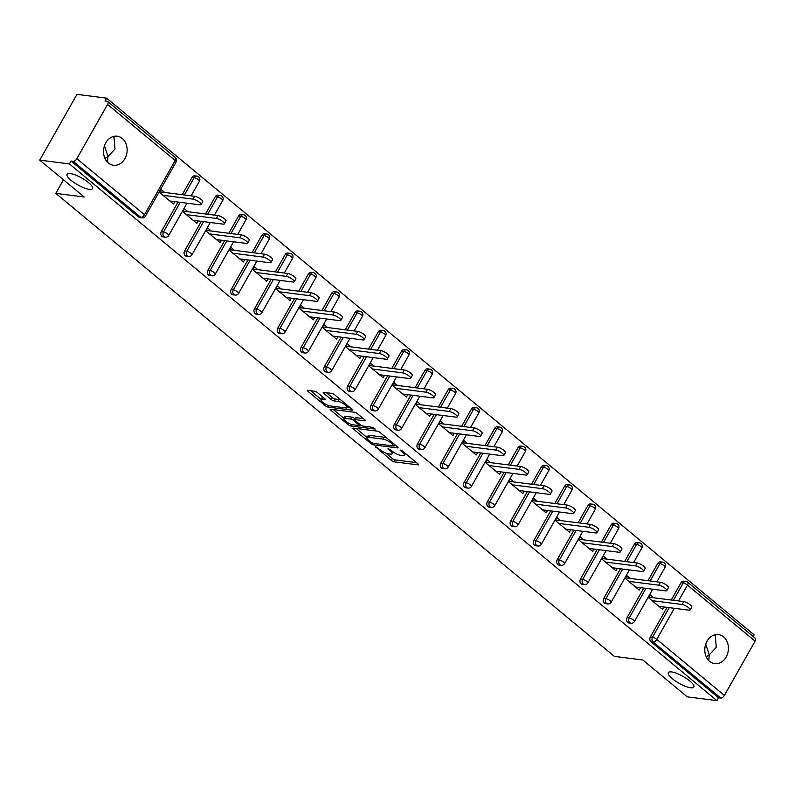 <?xml version="1.0" encoding="UTF-8"?>
<svg xmlns="http://www.w3.org/2000/svg" width="795" height="795" viewBox="0 0 795 795"><rect width="100%" height="100%" fill="white"/><g stroke="black" fill="none" stroke-linecap="round" stroke-linejoin="round"><path stroke-width="1.19" d="M112.91 136.631L114.023 137.416L114.997 149.023L107.971 156.496L107.514 162.2M89.358 189.389A14.648 3.965 -150.5 0 0 92.558 188.683A14.648 3.965 -150.5 0 0 85.353 180.246A14.648 3.965 -150.5 0 0 70.258 173.548A14.648 3.965 -150.5 0 0 67.058 174.254A14.648 3.965 -150.5 0 0 74.263 182.691A14.648 3.965 -150.5 0 0 89.358 189.389M714.178 635.006L715.291 635.781L716.265 647.388L709.229 654.871L708.782 660.575M690.626 687.755A14.648 3.965 -150.5 0 0 693.826 687.049A14.648 3.965 -150.5 0 0 686.612 678.612A14.648 3.965 -150.5 0 0 671.517 671.924A14.648 3.965 -150.5 0 0 668.327 672.63A14.648 3.965 -150.5 0 0 675.531 681.067A14.648 3.965 -150.5 0 0 690.626 687.755M375.657 446.8L391.319 460.434A2.246 0.606 -150.5 0 0 394.111 461.816L418.031 464.866A2.246 0.606 -150.5 0 0 418.518 464.757A2.246 0.606 -150.5 0 0 417.892 463.823L402.32 450.914L400.024 450.02L402.479 452.345A7.185 1.948 -150.5 0 1 404.486 455.346A7.185 1.948 -150.5 0 1 402.916 455.694L400.918 455.436A7.185 1.948 -150.5 0 1 391.985 451.013L388.01 448.37L390.126 450.775A7.185 1.948 -150.5 0 1 392.124 453.766A7.185 1.948 -150.5 0 1 390.554 454.114L388.566 453.866A7.185 1.948 -150.5 0 1 379.622 449.433L375.657 446.8M104.96 158.404L107.971 156.496L104.483 145.743M706.218 656.779L709.229 654.871L705.741 644.119M709.657 661.38A14.648 11.756 97.3 0 0 714.745 663.636A14.648 11.756 97.3 0 0 727.514 653.947A14.648 11.756 97.3 0 0 723.549 636.835A14.648 11.756 97.3 0 0 718.451 634.579A14.648 11.756 97.3 0 0 705.692 644.278A14.648 11.756 97.3 0 0 709.657 661.38M108.388 163.015A14.648 11.756 97.3 0 0 113.486 165.271A14.648 11.756 97.3 0 0 126.246 155.572A14.648 11.756 97.3 0 0 122.281 138.469A14.648 11.756 97.3 0 0 117.193 136.213A14.648 11.756 97.3 0 0 104.423 145.902A14.648 11.756 97.3 0 0 108.388 163.015M317.384 392.581A2.246 0.606 -150.5 0 0 314.591 391.2L307.884 390.345A2.246 0.606 -150.5 0 0 307.397 390.454A2.246 0.606 -150.5 0 0 308.023 391.388L325.314 405.718A2.246 0.606 -150.5 0 0 328.106 407.1L352.026 410.15A2.246 0.606 -150.5 0 0 352.513 410.041A2.246 0.606 -150.5 0 0 351.887 409.107L334.596 394.777A2.246 0.606 -150.5 0 0 331.803 393.396L323.694 392.362A2.246 0.606 -150.5 0 0 323.207 392.472A2.246 0.606 -150.5 0 0 323.833 393.406L331.237 399.537A2.246 0.606 -150.5 0 0 334.029 400.918L338.044 401.435A6.012 1.63 -150.5 0 1 344.235 404.178A6.012 1.63 -150.5 0 1 347.196 407.646A6.012 1.63 -150.5 0 1 345.885 407.934L330.134 405.927A6.012 1.63 -150.5 0 1 323.943 403.174A6.012 1.63 -150.5 0 1 320.991 399.716A6.012 1.63 -150.5 0 1 322.303 399.428L324.926 399.766A2.246 0.606 -150.5 0 0 325.413 399.656A2.246 0.606 -150.5 0 0 324.787 398.712L317.384 392.581M716.931 700.643L687.287 696.857L642.807 659.989L614.376 656.372L55.809 193.384L84.23 197.001L39.75 160.133L69.394 163.909L716.931 700.643L718.561 697.762L720.727 698.04L653.112 641.992L650.946 641.714L718.561 697.762M353.447 428.117A2.246 0.606 -150.5 0 0 352.96 428.227A2.246 0.606 -150.5 0 0 353.586 429.161L370.877 443.491A2.246 0.606 -150.5 0 0 373.67 444.872L397.589 447.923A2.246 0.606 -150.5 0 0 398.076 447.814A2.246 0.606 -150.5 0 0 397.45 446.879L380.159 432.55A2.246 0.606 -150.5 0 0 377.367 431.158L353.447 428.117M348.091 424.6L330.8 410.27A2.246 0.606 -150.5 0 1 330.173 409.336A2.246 0.606 -150.5 0 1 330.67 409.226L354.59 412.277A2.246 0.606 -150.5 0 1 357.382 413.658L364.776 419.79A2.246 0.606 -150.5 0 1 365.402 420.734A2.246 0.606 -150.5 0 1 364.915 420.843L355.216 419.601A2.246 0.606 -150.5 0 0 354.729 419.71A2.246 0.606 -150.5 0 0 355.355 420.644L360.264 424.719A2.246 0.606 -150.5 0 0 363.057 426.1L373.153 427.392L375.2 429.091L350.883 425.991A2.246 0.606 -150.5 0 1 348.091 424.6L348.836 423.298M63.481 179.809L55.809 193.384M671.248 600.016L681.037 582.715A3.428 2.753 -82.7 0 1 683.71 581.165L685.876 581.443A3.428 2.753 97.3 0 1 687.069 581.97A3.428 1.829 129.7 0 1 687.625 582.208L755.25 638.256A3.428 1.829 129.7 0 1 755.091 641.158L724.384 695.426A3.428 1.829 129.7 0 1 720.727 698.04M753.193 636.547L754.147 634.867L106.609 98.143L76.966 94.357L39.75 160.133M69.394 163.909L71.023 161.037L73.19 161.315A3.428 1.829 -50.3 0 0 76.847 158.692L107.554 104.423A3.428 1.829 -50.3 0 0 107.713 101.522A3.428 1.829 -50.3 0 0 107.146 101.293L104.98 101.015L106.609 98.143M663.905 606.973L662.553 609.368L648.372 597.611L650.002 594.74L653.659 597.77M76.847 158.692L144.471 214.739A3.428 1.829 -50.3 0 1 140.814 217.363A3.428 2.753 97.3 0 0 142.007 217.89L139.84 217.611A3.428 2.753 -82.7 0 1 138.648 217.085L140.814 217.363L73.19 161.315M71.023 161.037L138.648 217.085M650.946 641.714A3.428 2.753 -82.7 0 1 650.33 636.984L667.075 607.38M161.315 231.653L163.482 231.931A3.428 2.753 -82.7 0 0 164.098 236.662A3.428 2.753 97.3 0 0 165.29 237.188L163.124 236.92A3.428 2.753 -82.7 0 1 161.932 236.383A3.428 2.753 -82.7 0 1 161.315 231.653L178.07 202.049M182.234 194.686L192.022 177.384A3.428 2.753 -82.7 0 1 194.695 175.834L196.862 176.112A3.428 2.753 97.3 0 0 194.189 177.663L192.022 177.384M184.609 250.952L186.775 251.23A3.428 2.753 -82.7 0 0 187.382 255.96A3.428 2.753 97.3 0 0 188.574 256.497L186.408 256.219A3.428 2.753 -82.7 0 1 185.215 255.692A3.428 2.753 -82.7 0 1 184.609 250.952L201.354 221.358M205.517 213.984L215.306 196.683A3.428 2.753 -82.7 0 1 217.979 195.133L220.145 195.411A3.428 2.753 97.3 0 0 217.472 196.961L215.306 196.683M207.892 270.26L210.059 270.529A3.428 2.753 -82.7 0 0 210.665 275.269A3.428 2.753 97.3 0 0 211.858 275.795L209.691 275.517A3.428 2.753 -82.7 0 1 208.499 274.991A3.428 2.753 -82.7 0 1 207.892 270.26L224.637 240.656M228.811 233.283L238.589 215.992A3.428 2.753 -82.7 0 1 241.263 214.441L243.429 214.72A3.428 2.753 97.3 0 0 240.756 216.26L238.589 215.992M231.176 289.559L233.342 289.837A3.428 2.753 -82.7 0 0 233.959 294.567A3.428 2.753 97.3 0 0 235.151 295.094L232.985 294.816A3.428 2.753 -82.7 0 1 231.792 294.289A3.428 2.753 -82.7 0 1 231.176 289.559L247.921 259.955M252.095 252.591L261.883 235.29A3.428 2.753 -82.7 0 1 264.556 233.74L266.722 234.018A3.428 2.753 97.3 0 0 264.049 235.568L261.883 235.29M254.46 308.858L256.626 309.136A3.428 2.753 -82.7 0 0 257.242 313.866A3.428 2.753 97.3 0 0 258.435 314.393L256.268 314.124A3.428 2.753 -82.7 0 1 255.076 313.588A3.428 2.753 -82.7 0 1 254.46 308.858L271.214 279.254M275.378 271.89L285.166 254.589A3.428 2.753 -82.7 0 1 287.84 253.039L290.006 253.317A3.428 2.753 97.3 0 0 287.333 254.867L285.166 254.589M277.753 328.156L279.92 328.434A3.428 2.753 -82.7 0 0 280.526 333.165A3.428 2.753 97.3 0 0 281.718 333.701L279.552 333.423A3.428 2.753 -82.7 0 1 278.359 332.896A3.428 2.753 -82.7 0 1 277.753 328.156L294.498 298.562M298.672 291.189L308.45 273.897A3.428 2.753 -82.7 0 1 311.123 272.347L313.29 272.615A3.428 2.753 97.3 0 0 310.616 274.166L308.45 273.897M301.037 347.465L303.203 347.743A3.428 2.753 -82.7 0 0 303.809 352.473A3.428 2.753 97.3 0 0 305.012 353L302.845 352.722A3.428 2.753 -82.7 0 1 301.643 352.195A3.428 2.753 -82.7 0 1 301.037 347.465L317.781 317.861M321.955 310.487L331.744 293.196A3.428 2.753 -82.7 0 1 334.417 291.646L336.583 291.924A3.428 2.753 97.3 0 0 333.91 293.474L331.744 293.196M324.32 366.763L326.487 367.042A3.428 2.753 -82.7 0 0 327.103 371.772A3.428 2.753 97.3 0 0 328.295 372.298L326.129 372.02A3.428 2.753 -82.7 0 1 324.936 371.494A3.428 2.753 -82.7 0 1 324.32 366.763L341.075 337.159M345.239 329.796L355.027 312.495A3.428 2.753 -82.7 0 1 357.7 310.944L359.867 311.223A3.428 2.753 97.3 0 0 357.194 312.773L355.027 312.495M347.614 386.062L349.77 386.34A3.428 2.753 -82.7 0 0 350.386 391.07A3.428 2.753 97.3 0 0 351.579 391.607L349.412 391.329A3.428 2.753 -82.7 0 1 348.22 390.792A3.428 2.753 -82.7 0 1 347.614 386.062L364.358 356.458M368.522 349.094L378.311 331.793A3.428 2.753 -82.7 0 1 380.984 330.243L383.15 330.521A3.428 2.753 97.3 0 0 380.477 332.072L378.311 331.793M370.897 405.371L373.064 405.639A3.428 2.753 -82.7 0 0 373.67 410.379A3.428 2.753 97.3 0 0 374.862 410.906L372.696 410.627A3.428 2.753 -82.7 0 1 371.503 410.101A3.428 2.753 -82.7 0 1 370.897 405.371L387.642 375.767M391.816 368.393L401.594 351.102A3.428 2.753 -82.7 0 1 404.267 349.552L406.434 349.82A3.428 2.753 97.3 0 0 403.761 351.37L401.594 351.102M394.181 424.669L396.347 424.947A3.428 2.753 -82.7 0 0 396.963 429.678A3.428 2.753 97.3 0 0 398.156 430.204L395.99 429.926A3.428 2.753 -82.7 0 1 394.797 429.399A3.428 2.753 -82.7 0 1 394.181 424.669L410.926 395.065M415.099 387.692L424.888 370.4A3.428 2.753 -82.7 0 1 427.561 368.85L429.727 369.128A3.428 2.753 97.3 0 0 427.054 370.679L424.888 370.4M417.464 443.968L419.631 444.246A3.428 2.753 -82.7 0 0 420.247 448.976A3.428 2.753 97.3 0 0 421.439 449.503L419.273 449.235A3.428 2.753 -82.7 0 1 418.081 448.698A3.428 2.753 -82.7 0 1 417.464 443.968L434.219 414.364M438.383 407L448.171 389.699A3.428 2.753 -82.7 0 1 450.845 388.149L453.011 388.427A3.428 2.753 97.3 0 0 450.338 389.977L448.171 389.699M440.758 463.266L442.924 463.545A3.428 2.753 -82.7 0 0 443.531 468.275A3.428 2.753 97.3 0 0 444.723 468.812L442.557 468.533A3.428 2.753 -82.7 0 1 441.364 468.007A3.428 2.753 -82.7 0 1 440.758 463.266L457.503 433.673M461.666 426.299L471.455 408.998A3.428 2.753 -82.7 0 1 474.128 407.457L476.294 407.726A3.428 2.753 97.3 0 0 473.621 409.276L471.455 408.998M464.041 482.575L466.208 482.843A3.428 2.753 -82.7 0 0 466.814 487.583A3.428 2.753 97.3 0 0 468.007 488.11L465.85 487.832A3.428 2.753 -82.7 0 1 464.648 487.305A3.428 2.753 -82.7 0 1 464.041 482.575L480.786 452.971M484.96 445.597L494.748 428.306A3.428 2.753 -82.7 0 1 497.422 426.756L499.578 427.034A3.428 2.753 97.3 0 0 496.905 428.584L494.748 428.306M487.325 501.874L489.491 502.152A3.428 2.753 -82.7 0 0 490.108 506.882A3.428 2.753 97.3 0 0 491.3 507.409L489.134 507.13A3.428 2.753 -82.7 0 1 487.941 506.604A3.428 2.753 -82.7 0 1 487.325 501.874L504.08 472.27M508.243 464.906L518.032 447.605A3.428 2.753 -82.7 0 1 520.705 446.055L522.871 446.333A3.428 2.753 97.3 0 0 520.198 447.883L518.032 447.605M510.609 521.172L512.775 521.45A3.428 2.753 -82.7 0 0 513.391 526.181A3.428 2.753 97.3 0 0 514.584 526.707L512.417 526.439A3.428 2.753 -82.7 0 1 511.225 525.902A3.428 2.753 -82.7 0 1 510.609 521.172L527.363 491.568M531.527 484.205L541.316 466.904A3.428 2.753 -82.7 0 1 543.989 465.353L546.155 465.632A3.428 2.753 97.3 0 0 543.482 467.182L541.316 466.904M533.902 540.471L536.069 540.749A3.428 2.753 -82.7 0 0 536.675 545.479A3.428 2.753 97.3 0 0 537.867 546.016L535.701 545.738A3.428 2.753 -82.7 0 1 534.508 545.211A3.428 2.753 -82.7 0 1 533.902 540.471L550.647 510.877M554.821 503.503L564.599 486.212A3.428 2.753 -82.7 0 1 567.272 484.662L569.439 484.93A3.428 2.753 97.3 0 0 566.765 486.48L564.599 486.212M557.186 559.779L559.352 560.058A3.428 2.753 -82.7 0 0 559.968 564.788A3.428 2.753 97.3 0 0 561.161 565.315L558.994 565.036A3.428 2.753 -82.7 0 1 557.802 564.51A3.428 2.753 -82.7 0 1 557.186 559.779L573.93 530.176M578.104 522.802L587.893 505.511A3.428 2.753 -82.7 0 1 590.566 503.96L592.732 504.239A3.428 2.753 97.3 0 0 590.059 505.789L587.893 505.511M580.469 579.078L582.636 579.356A3.428 2.753 -82.7 0 0 583.252 584.087A3.428 2.753 97.3 0 0 584.444 584.613L582.278 584.335A3.428 2.753 -82.7 0 1 581.085 583.808A3.428 2.753 -82.7 0 1 580.469 579.078L597.224 549.474M601.388 542.111L611.176 524.809A3.428 2.753 -82.7 0 1 613.849 523.259L616.016 523.537A3.428 2.753 97.3 0 0 613.343 525.088L611.176 524.809M603.763 598.377L605.929 598.655A3.428 2.753 -82.7 0 0 606.535 603.385A3.428 2.753 97.3 0 0 607.728 603.922L605.561 603.644A3.428 2.753 -82.7 0 1 604.369 603.117A3.428 2.753 -82.7 0 1 603.763 598.377L620.507 568.773M624.671 561.409L634.46 544.108A3.428 2.753 -82.7 0 1 637.133 542.558L639.299 542.836A3.428 2.753 97.3 0 0 636.626 544.386L634.46 544.108M627.046 617.685L629.213 617.954A3.428 2.753 -82.7 0 0 629.819 622.694A3.428 2.753 97.3 0 0 631.011 623.22L628.845 622.942A3.428 2.753 -82.7 0 1 627.653 622.415A3.428 2.753 -82.7 0 1 627.046 617.685L643.791 588.081M647.965 580.708L657.743 563.417A3.428 2.753 -82.7 0 1 660.416 561.866L662.583 562.144A3.428 2.753 97.3 0 0 659.91 563.685L657.743 563.417M630.375 578.472L626.718 575.441L625.089 578.313L639.269 590.069L640.621 587.674M607.082 559.163L603.425 556.132L601.805 559.014L615.986 570.77L617.337 568.375M583.798 539.865L580.141 536.834L578.512 539.716L592.692 551.462L594.054 549.077M560.515 520.566L556.858 517.535L555.228 520.407L569.409 532.163L570.76 529.768M537.231 501.267L533.574 498.236L531.944 501.108L546.125 512.864L547.477 510.469M513.938 481.959L510.281 478.928L508.661 481.81L522.842 493.556L524.193 491.171M490.654 462.66L486.997 459.629L485.367 462.501L499.548 474.257L500.91 471.862M467.371 443.362L463.714 440.331L462.084 443.203L476.265 454.959L477.616 452.564M444.087 424.053L440.42 421.022L438.8 423.904L452.981 435.66L454.333 433.265M420.793 404.754L417.137 401.723L415.507 404.605L429.688 416.351L431.049 413.966M397.51 385.456L393.853 382.425L392.223 385.297L406.404 397.053L407.755 394.658M374.226 366.157L370.569 363.126L368.94 365.998L383.12 377.754L384.472 375.359M350.933 346.849L347.276 343.818L345.656 346.7L359.837 358.456L361.188 356.061M327.649 327.55L323.992 324.519L322.363 327.391L336.543 339.147L337.905 336.762M304.366 308.251L300.709 305.22L299.079 308.092L313.26 319.848L314.611 317.453M281.082 288.953L277.425 285.912L275.795 288.794L289.976 300.55L291.328 298.155M257.789 269.644L254.132 266.613L252.512 269.495L266.693 281.241L268.044 278.856M234.505 250.345L230.848 247.315L229.218 250.186L243.399 261.943L244.751 259.548M211.222 231.047L207.565 228.016L205.935 230.888L220.116 242.644L221.467 240.249M187.928 211.738L184.271 208.707L182.651 211.589L196.832 223.345L198.184 220.95M164.645 192.44L160.988 189.409L159.358 192.291L173.539 204.037L174.9 201.652M385.863 453.09L392.402 458.516A2.246 0.606 -150.5 0 0 395.195 459.898L416.431 462.601M394.678 445.498L395.99 445.657M356.14 428.455L367.061 437.508M371.126 442.388L373.084 443.362L394.072 446.035L391.856 443.54A7.185 1.948 -150.5 0 0 382.912 439.118L368.562 437.29A7.185 1.948 -150.5 0 0 367.002 437.628A7.185 1.948 -150.5 0 0 368.999 440.629L371.126 442.388M386.708 437.966A7.185 1.948 -150.5 0 0 384.005 437.2L382.912 439.118M367.002 437.628L368.085 435.71A7.185 1.948 -150.5 0 1 369.645 435.372L384.005 437.2M343.977 418.369L333.353 409.574M363.315 418.577L356.299 417.683A2.246 0.606 -150.5 0 0 355.812 417.792L354.729 419.71M360.96 425.216L359.26 424.997M345.149 418.319A6.012 1.63 -150.5 0 0 343.838 418.607A6.012 1.63 -150.5 0 0 346.799 422.075A6.012 1.63 -150.5 0 0 352.99 424.818L358.535 425.524A2.246 0.606 -150.5 0 0 359.022 425.414A2.246 0.606 -150.5 0 0 358.396 424.48L353.487 420.406A2.246 0.606 -150.5 0 0 350.694 419.025L345.149 418.319L346.232 416.401A6.012 1.63 -150.5 0 0 344.921 416.689L343.838 418.607M346.232 416.401L351.778 417.107A2.246 0.606 -150.5 0 1 354.58 418.498L355.146 418.965M323.327 397.5A6.012 1.63 -150.5 0 0 322.074 397.798L320.991 399.716M340.846 399.955A6.012 1.63 -150.5 0 0 339.127 399.517L338.044 401.435M326.387 392.7L332.32 397.619A2.246 0.606 -150.5 0 0 335.112 399.001L339.127 399.517M347.276 407.487L350.416 407.895M310.567 390.683L321.14 399.448M682.08 604.478L683.71 601.596A5.267 1.421 29.5 0 1 689.136 604.001A5.267 1.421 29.5 0 1 691.73 607.042L690.1 609.914A5.267 1.421 -150.5 0 0 687.506 606.883A5.267 1.421 -150.5 0 0 682.08 604.478L652.029 600.642M658.896 606.337L688.947 610.172A5.267 1.421 -150.5 0 0 690.1 609.914M683.71 601.596L648.65 597.134M658.797 585.18L660.426 582.298A5.267 1.421 29.5 0 1 665.852 584.703A5.267 1.421 29.5 0 1 668.436 587.734L666.816 590.615A5.267 1.421 -150.5 0 0 664.222 587.584A5.267 1.421 -150.5 0 0 658.797 585.18L628.746 581.344M635.612 587.038L665.663 590.864A5.267 1.421 -150.5 0 0 666.816 590.615M660.426 582.298L625.357 577.826M635.513 565.871L637.143 562.999A5.267 1.421 29.5 0 1 642.569 565.404A5.267 1.421 29.5 0 1 645.152 568.435L643.523 571.307A5.267 1.421 -150.5 0 0 640.939 568.276A5.267 1.421 -150.5 0 0 635.513 565.871L605.462 562.045M612.329 567.739L642.38 571.565A5.267 1.421 -150.5 0 0 643.523 571.307M637.143 562.999L602.073 558.527M612.23 546.572L613.849 543.701A5.267 1.421 29.5 0 1 619.275 546.105A5.267 1.421 29.5 0 1 621.869 549.136L620.239 552.008A5.267 1.421 -150.5 0 0 617.645 548.977A5.267 1.421 -150.5 0 0 612.23 546.572L582.169 542.746M589.035 548.431L619.096 552.267A5.267 1.421 -150.5 0 0 620.239 552.008M613.849 543.701L578.79 539.229M588.936 527.274L590.566 524.392A5.267 1.421 29.5 0 1 595.992 526.797A5.267 1.421 29.5 0 1 598.585 529.828L596.956 532.71A5.267 1.421 -150.5 0 0 594.362 529.679A5.267 1.421 -150.5 0 0 588.936 527.274L558.885 523.438M565.752 529.132L595.803 532.958A5.267 1.421 -150.5 0 0 596.956 532.71M590.566 524.392L555.506 519.93M565.652 507.965L567.282 505.093A5.267 1.421 29.5 0 1 572.708 507.498A5.267 1.421 29.5 0 1 575.292 510.529L573.672 513.411A5.267 1.421 -150.5 0 0 571.078 510.38A5.267 1.421 -150.5 0 0 565.652 507.965L535.601 504.139M542.468 509.833L572.519 513.659A5.267 1.421 -150.5 0 0 573.672 513.411M567.282 505.093L532.213 500.621M542.369 488.667L543.989 485.795A5.267 1.421 29.5 0 1 549.415 488.2A5.267 1.421 29.5 0 1 552.008 491.231L550.379 494.102A5.267 1.421 -150.5 0 0 547.795 491.072A5.267 1.421 -150.5 0 0 542.369 488.667L512.318 484.841M519.185 490.525L549.236 494.361A5.267 1.421 -150.5 0 0 550.379 494.102M543.989 485.795L508.929 481.323M519.075 469.368L520.705 466.486A5.267 1.421 29.5 0 1 526.131 468.901A5.267 1.421 29.5 0 1 528.725 471.932L527.095 474.804A5.267 1.421 -150.5 0 0 524.501 471.773A5.267 1.421 -150.5 0 0 519.075 469.368L489.024 465.532M495.891 471.226L525.942 475.062A5.267 1.421 -150.5 0 0 527.095 474.804M520.705 466.486L485.646 462.024M495.792 450.069L497.422 447.188A5.267 1.421 29.5 0 1 502.847 449.592A5.267 1.421 29.5 0 1 505.431 452.623L503.811 455.505A5.267 1.421 -150.5 0 0 501.218 452.474A5.267 1.421 -150.5 0 0 495.792 450.069L465.741 446.234M472.608 451.928L502.659 455.754A5.267 1.421 -150.5 0 0 503.811 455.505M497.422 447.188L462.362 442.716M472.508 430.761L474.138 427.889A5.267 1.421 29.5 0 1 479.564 430.294A5.267 1.421 29.5 0 1 482.148 433.325L480.518 436.207A5.267 1.421 -150.5 0 0 477.934 433.166A5.267 1.421 -150.5 0 0 472.508 430.761L442.457 426.935M449.324 432.629L479.375 436.455A5.267 1.421 -150.5 0 0 480.518 436.207M474.138 427.889L439.069 423.417M449.225 411.462L450.845 408.59A5.267 1.421 29.5 0 1 456.27 410.995A5.267 1.421 29.5 0 1 458.864 414.026L457.234 416.898A5.267 1.421 -150.5 0 0 454.651 413.867A5.267 1.421 -150.5 0 0 449.225 411.462L419.164 407.636M426.031 413.321L456.091 417.156A5.267 1.421 -150.5 0 0 457.234 416.898M450.845 408.59L415.785 404.118M425.931 392.164L427.561 389.282A5.267 1.421 29.5 0 1 432.987 391.687A5.267 1.421 29.5 0 1 435.581 394.727L433.951 397.599A5.267 1.421 -150.5 0 0 431.357 394.568A5.267 1.421 -150.5 0 0 425.931 392.164L395.88 388.328M402.747 394.022L432.798 397.858A5.267 1.421 -150.5 0 0 433.951 397.599M427.561 389.282L392.501 384.82M402.648 372.865L404.277 369.983A5.267 1.421 29.5 0 1 409.703 372.388A5.267 1.421 29.5 0 1 412.287 375.419L410.667 378.301A5.267 1.421 -150.5 0 0 408.073 375.27A5.267 1.421 -150.5 0 0 402.648 372.865L372.597 369.029M379.463 374.723L409.514 378.549A5.267 1.421 -150.5 0 0 410.667 378.301M404.277 369.983L369.208 365.511M379.364 353.556L380.994 350.684A5.267 1.421 29.5 0 1 386.41 353.089A5.267 1.421 29.5 0 1 389.003 356.12L387.374 358.992A5.267 1.421 -150.5 0 0 384.79 355.961A5.267 1.421 -150.5 0 0 379.364 353.556L349.313 349.73M356.18 355.425L386.231 359.251A5.267 1.421 -150.5 0 0 387.374 358.992M380.994 350.684L345.924 346.213M356.081 334.258L357.7 331.386A5.267 1.421 29.5 0 1 363.126 333.791A5.267 1.421 29.5 0 1 365.72 336.822L364.09 339.694A5.267 1.421 -150.5 0 0 361.496 336.663A5.267 1.421 -150.5 0 0 356.081 334.258L326.02 330.432M332.886 336.116L362.937 339.952A5.267 1.421 -150.5 0 0 364.09 339.694M357.7 331.386L322.641 326.914M332.787 314.959L334.417 312.077A5.267 1.421 29.5 0 1 339.843 314.482A5.267 1.421 29.5 0 1 342.426 317.513L340.807 320.395A5.267 1.421 -150.5 0 0 338.213 317.364A5.267 1.421 -150.5 0 0 332.787 314.959L302.736 311.123M309.603 316.817L339.654 320.643A5.267 1.421 -150.5 0 0 340.807 320.395M334.417 312.077L299.357 307.615M309.503 295.651L311.133 292.779A5.267 1.421 29.5 0 1 316.559 295.184A5.267 1.421 29.5 0 1 319.143 298.214L317.513 301.096A5.267 1.421 -150.5 0 0 314.929 298.055A5.267 1.421 -150.5 0 0 309.503 295.651L279.452 291.825M286.319 297.519L316.37 301.345A5.267 1.421 -150.5 0 0 317.513 301.096M311.133 292.779L276.064 288.307M286.22 276.352L287.84 273.48A5.267 1.421 29.5 0 1 293.266 275.885A5.267 1.421 29.5 0 1 295.859 278.916L294.229 281.788A5.267 1.421 -150.5 0 0 291.646 278.757A5.267 1.421 -150.5 0 0 286.22 276.352L256.169 272.526M263.026 278.21L293.087 282.046A5.267 1.421 -150.5 0 0 294.229 281.788M287.84 273.48L252.78 269.008M262.926 257.053L264.556 254.171A5.267 1.421 29.5 0 1 269.982 256.576A5.267 1.421 29.5 0 1 272.576 259.617L270.946 262.489A5.267 1.421 -150.5 0 0 268.352 259.458A5.267 1.421 -150.5 0 0 262.926 257.053L232.875 253.217M239.742 258.912L269.793 262.748A5.267 1.421 -150.5 0 0 270.946 262.489M264.556 254.171L229.497 249.71M239.643 237.755L241.273 234.873A5.267 1.421 29.5 0 1 246.698 237.278A5.267 1.421 29.5 0 1 249.282 240.309L247.662 243.191A5.267 1.421 -150.5 0 0 245.069 240.16A5.267 1.421 -150.5 0 0 239.643 237.755L209.592 233.919M216.459 239.613L246.51 243.439A5.267 1.421 -150.5 0 0 247.662 243.191M241.273 234.873L206.213 230.401M216.359 218.446L217.989 215.574A5.267 1.421 29.5 0 1 223.415 217.979A5.267 1.421 29.5 0 1 225.999 221.01L224.369 223.892A5.267 1.421 -150.5 0 0 221.785 220.851A5.267 1.421 -150.5 0 0 216.359 218.446L186.308 214.62M193.175 220.314L223.226 224.14A5.267 1.421 -150.5 0 0 224.369 223.892M217.989 215.574L182.92 211.102M193.076 199.148L194.695 196.276A5.267 1.421 29.5 0 1 200.121 198.68A5.267 1.421 29.5 0 1 202.715 201.711L201.085 204.583A5.267 1.421 -150.5 0 0 198.502 201.552A5.267 1.421 -150.5 0 0 193.076 199.148L163.015 195.322M169.882 201.006L199.942 204.842A5.267 1.421 -150.5 0 0 201.085 204.583M194.695 196.276L159.636 191.804M376.095 446.909L375.747 447.525M400.809 450.059L400.461 450.676M388.457 448.489L388.109 449.105M755.091 641.158L687.466 585.11L678.513 600.941M674.339 608.304L656.769 639.369L724.384 695.426M673.415 600.285L683.203 582.993A3.428 2.753 97.3 0 1 685.876 581.443A3.428 3.428 0 0 1 687.625 582.208A3.428 1.829 129.7 0 1 687.466 585.11A3.428 0.924 -150.5 0 0 683.203 582.993L681.037 582.715M650.33 636.984L652.496 637.262A3.428 0.924 -150.5 0 1 656.769 639.369A3.428 1.829 129.7 0 1 653.112 641.992A3.428 2.753 -82.7 0 1 652.496 637.262L669.241 607.658M142.007 217.89A3.428 3.428 0 0 0 145.425 216.17A3.428 0.924 29.5 0 0 144.471 214.739L175.168 160.471L107.554 104.423M145.425 216.17L176.132 161.902A3.428 0.924 29.5 0 0 175.168 160.471A3.428 1.829 -50.3 0 0 175.327 157.569L107.713 101.522M645.957 588.36L629.213 617.954A3.428 0.924 -150.5 0 1 633.476 620.07A3.428 0.924 29.5 0 1 634.44 621.501L652.705 589.214M650.131 580.986L659.91 563.685A3.428 0.924 -150.5 0 1 664.183 565.802A3.428 0.924 29.5 0 1 665.137 567.232A3.428 3.428 0 0 0 662.583 562.144A3.428 2.753 97.3 0 1 663.785 562.671M607.728 603.922A3.428 3.428 0 0 0 611.146 602.203A3.428 0.924 29.5 0 0 610.192 600.772A3.428 0.924 -150.5 0 0 605.929 598.655L622.674 569.051M626.838 561.687L636.626 544.386A3.428 0.924 -150.5 0 1 640.899 546.503A3.428 0.924 29.5 0 1 641.853 547.934A3.428 3.428 0 0 0 639.299 542.836A3.428 2.753 97.3 0 1 640.492 543.363M584.444 584.613A3.428 3.428 0 0 0 587.863 582.904A3.428 0.924 29.5 0 0 586.909 581.473A3.428 0.924 -150.5 0 0 582.636 579.356L599.39 549.752M603.554 542.379L613.343 525.088A3.428 0.924 -150.5 0 1 617.616 527.204A3.428 0.924 29.5 0 1 618.57 528.635A3.428 3.428 0 0 0 616.016 523.537A3.428 2.753 97.3 0 1 617.208 524.064M561.161 565.315A3.428 3.428 0 0 0 564.579 563.595A3.428 0.924 29.5 0 0 563.625 562.164A3.428 0.924 -150.5 0 0 559.352 560.058L576.097 530.454M580.27 523.08L590.059 505.789A3.428 0.924 -150.5 0 1 594.322 507.896A3.428 0.924 29.5 0 1 595.286 509.327A3.428 3.428 0 0 0 592.732 504.239A3.428 2.753 97.3 0 1 593.925 504.765M537.867 546.016A3.428 3.428 0 0 0 541.296 544.297A3.428 0.924 29.5 0 0 540.332 542.866A3.428 0.924 -150.5 0 0 536.069 540.749L552.813 511.145M556.987 503.782L566.765 486.48A3.428 0.924 -150.5 0 1 571.039 488.597A3.428 0.924 29.5 0 1 571.993 490.028A3.428 3.428 0 0 0 569.439 484.93A3.428 2.753 97.3 0 1 570.631 485.467M514.584 526.707A3.428 3.428 0 0 0 518.002 524.998A3.428 0.924 29.5 0 0 517.048 523.567A3.428 0.924 -150.5 0 0 512.775 521.45L529.53 491.847M533.693 484.483L543.482 467.182A3.428 0.924 -150.5 0 1 547.755 469.298A3.428 0.924 29.5 0 1 548.709 470.729A3.428 3.428 0 0 0 546.155 465.632A3.428 2.753 97.3 0 1 547.348 466.158M491.3 507.409A3.428 3.428 0 0 0 494.719 505.7A3.428 0.924 29.5 0 0 493.765 504.269A3.428 0.924 -150.5 0 0 489.491 502.152L506.236 472.548M510.41 465.174L520.198 447.883A3.428 0.924 -150.5 0 1 524.462 450A3.428 0.924 29.5 0 1 525.425 451.431A3.428 3.428 0 0 0 522.871 446.333A3.428 2.753 97.3 0 1 524.064 446.86M468.007 488.11A3.428 3.428 0 0 0 471.435 486.391A3.428 0.924 29.5 0 0 470.471 484.96A3.428 0.924 -150.5 0 0 466.208 482.843L482.953 453.249M487.126 445.876L496.905 428.584A3.428 0.924 -150.5 0 1 501.178 430.691A3.428 0.924 29.5 0 1 502.132 432.122A3.428 3.428 0 0 0 499.578 427.034A3.428 2.753 97.3 0 1 500.78 427.561M444.723 468.812A3.428 3.428 0 0 0 448.151 467.092A3.428 0.924 29.5 0 0 447.188 465.661A3.428 0.924 -150.5 0 0 442.924 463.545L459.669 433.941M463.833 426.577L473.621 409.276A3.428 0.924 -150.5 0 1 477.894 411.393A3.428 0.924 29.5 0 1 478.848 412.824A3.428 3.428 0 0 0 476.294 407.726A3.428 2.753 97.3 0 1 477.487 408.262M421.439 449.503A3.428 3.428 0 0 0 424.858 447.794A3.428 0.924 29.5 0 0 423.904 446.363A3.428 0.924 -150.5 0 0 419.631 444.246L436.385 414.642M440.549 407.279L450.338 389.977A3.428 0.924 -150.5 0 1 454.611 392.094A3.428 0.924 29.5 0 1 455.565 393.525A3.428 3.428 0 0 0 453.011 388.427A3.428 2.753 97.3 0 1 454.203 388.954M398.156 430.204A3.428 3.428 0 0 0 401.574 428.485A3.428 0.924 29.5 0 0 400.62 427.054A3.428 0.924 -150.5 0 0 396.347 424.947L413.092 395.344M417.266 387.97L427.054 370.679A3.428 0.924 -150.5 0 1 431.317 372.785A3.428 0.924 29.5 0 1 432.281 374.226A3.428 3.428 0 0 0 429.727 369.128A3.428 2.753 97.3 0 1 430.92 369.655M374.862 410.906A3.428 3.428 0 0 0 378.291 409.187A3.428 0.924 29.5 0 0 377.327 407.755A3.428 0.924 -150.5 0 0 373.064 405.639L389.808 376.045M393.982 368.671L403.761 351.37A3.428 0.924 -150.5 0 1 408.034 353.487A3.428 0.924 29.5 0 1 408.988 354.918A3.428 3.428 0 0 0 406.434 349.82A3.428 2.753 97.3 0 1 407.626 350.356M351.579 391.607A3.428 3.428 0 0 0 354.997 389.888A3.428 0.924 29.5 0 0 354.043 388.457A3.428 0.924 -150.5 0 0 349.77 386.34L366.525 356.736M370.689 349.373L380.477 332.072A3.428 0.924 -150.5 0 1 384.75 334.188A3.428 0.924 29.5 0 1 385.704 335.619A3.428 3.428 0 0 0 383.15 330.521A3.428 2.753 97.3 0 1 384.343 331.048M328.295 372.298A3.428 3.428 0 0 0 331.714 370.589A3.428 0.924 29.5 0 0 330.76 369.158A3.428 0.924 -150.5 0 0 326.487 367.042L343.241 337.438M347.405 330.064L357.194 312.773A3.428 0.924 -150.5 0 1 361.457 314.89A3.428 0.924 29.5 0 1 362.421 316.321A3.428 3.428 0 0 0 359.867 311.223A3.428 2.753 97.3 0 1 361.059 311.749M305.012 353A3.428 3.428 0 0 0 308.43 351.281A3.428 0.924 29.5 0 0 307.476 349.85A3.428 0.924 -150.5 0 0 303.203 347.743L319.948 318.139M324.122 310.766L333.91 293.474A3.428 0.924 -150.5 0 1 338.173 295.581A3.428 0.924 29.5 0 1 339.137 297.012A3.428 3.428 0 0 0 336.583 291.924A3.428 2.753 97.3 0 1 337.776 292.451M281.718 333.701A3.428 3.428 0 0 0 285.147 331.982A3.428 0.924 29.5 0 0 284.183 330.551A3.428 0.924 -150.5 0 0 279.92 328.434L296.664 298.831M300.828 291.467L310.616 274.166A3.428 0.924 -150.5 0 1 314.89 276.282A3.428 0.924 29.5 0 1 315.844 277.713A3.428 3.428 0 0 0 313.29 272.615A3.428 2.753 97.3 0 1 314.482 273.152M258.435 314.393A3.428 3.428 0 0 0 261.853 312.683A3.428 0.924 29.5 0 0 260.899 311.252A3.428 0.924 -150.5 0 0 256.626 309.136L273.381 279.532M277.544 272.168L287.333 254.867A3.428 0.924 -150.5 0 1 291.606 256.984A3.428 0.924 29.5 0 1 292.56 258.415A3.428 3.428 0 0 0 290.006 253.317A3.428 2.753 97.3 0 1 291.199 253.844M235.151 295.094A3.428 3.428 0 0 0 238.57 293.385A3.428 0.924 29.5 0 0 237.616 291.944A3.428 0.924 -150.5 0 0 233.342 289.837L250.087 260.233M254.261 252.86L264.049 235.568A3.428 0.924 -150.5 0 1 268.312 237.685A3.428 0.924 29.5 0 1 269.276 239.116A3.428 3.428 0 0 0 266.722 234.018A3.428 2.753 97.3 0 1 267.915 234.545M211.858 275.795A3.428 3.428 0 0 0 215.286 274.076A3.428 0.924 29.5 0 0 214.322 272.645A3.428 0.924 -150.5 0 0 210.059 270.529L226.804 240.935M230.977 233.561L240.756 216.26A3.428 0.924 -150.5 0 1 245.029 218.377A3.428 0.924 29.5 0 1 245.983 219.808A3.428 3.428 0 0 0 243.429 214.72A3.428 2.753 97.3 0 1 244.631 215.246M188.574 256.497A3.428 3.428 0 0 0 191.993 254.778A3.428 0.924 29.5 0 0 191.039 253.347A3.428 0.924 -150.5 0 0 186.775 251.23L203.52 221.626M207.684 214.262L217.472 196.961A3.428 0.924 -150.5 0 1 221.745 199.078A3.428 0.924 29.5 0 1 222.699 200.509A3.428 3.428 0 0 0 220.145 195.411A3.428 2.753 97.3 0 1 221.338 195.938M165.29 237.188A3.428 3.428 0 0 0 168.709 235.479A3.428 0.924 29.5 0 0 167.755 234.048A3.428 0.924 -150.5 0 0 163.482 231.931L180.236 202.327M184.4 194.964L194.189 177.663A3.428 0.924 -150.5 0 1 198.462 179.779A3.428 0.924 29.5 0 1 199.416 181.21A3.428 3.428 0 0 0 196.862 176.112A3.428 2.753 97.3 0 1 198.054 176.639M390.623 449.881L390.126 450.775M402.986 451.461L402.479 452.345M418.359 464.28L418.031 464.866M395.195 459.898L394.111 461.816M392.402 458.516L391.319 460.434M397.917 447.337L397.589 447.923M374.435 443.531L373.67 444.872M371.384 442.586L370.877 443.491M354.133 428.197L353.586 429.161M394.479 444.415L393.982 445.299M392.362 442.656L391.856 443.54M369.645 435.372L368.562 437.29M331.346 409.316L330.8 410.27M365.243 420.257L364.915 420.843M356.299 417.683L355.216 419.601M351.718 424.52L350.883 425.991M358.903 423.596L358.396 424.48M354.58 418.498L353.487 420.406M351.778 417.107L350.694 419.025M325.254 399.179L324.926 399.766M323.366 397.54L322.303 399.428M335.112 399.001L334.029 400.918M332.32 397.619L331.237 399.537M324.38 392.442L323.833 393.406M352.354 409.564L352.026 410.15M328.931 405.649L328.106 407.1M326.039 404.426L325.314 405.718M308.559 390.434L308.023 391.388M631.011 623.22A3.428 3.428 0 0 0 634.44 621.501M656.879 581.851L665.137 567.232M611.146 602.203L629.421 569.916M633.585 562.542L641.853 547.934M587.863 582.904L606.138 550.617M610.302 543.243L618.57 528.635M564.579 563.595L582.844 531.308M587.018 523.945L595.286 509.327M541.296 544.297L559.561 512.01M563.725 504.636L571.993 490.028M518.002 524.998L536.277 492.711M540.441 485.338L548.709 470.729M494.719 505.7L512.984 473.403M517.157 466.039L525.425 451.431M471.435 486.391L489.7 454.104M493.874 446.74L502.132 432.122M448.151 467.092L466.417 434.805M470.58 427.432L478.848 412.824M424.858 447.794L443.133 415.507M447.297 408.133L455.565 393.525M401.574 428.485L419.84 396.198M424.013 388.834L432.281 374.226M378.291 409.187L396.556 376.9M400.73 369.536L408.988 354.918M354.997 389.888L373.272 357.601M377.436 350.227L385.704 335.619M331.714 370.589L349.979 338.292M354.153 330.929L362.421 316.321M308.43 351.281L326.695 318.994M330.869 311.63L339.137 297.012M285.147 331.982L303.412 299.695M307.576 292.322L315.844 277.713M261.853 312.683L280.128 280.397M284.292 273.023L292.56 258.415M238.57 293.385L256.835 261.088M261.008 253.724L269.276 239.116M215.286 274.076L233.551 241.789M237.725 234.426L245.983 219.808M191.993 254.778L210.268 222.491M214.431 215.117L222.699 200.509M168.709 235.479L186.984 203.192M191.148 195.818L199.416 181.21M176.132 161.902A3.428 3.428 0 0 0 175.327 157.569M393.177 451.918L392.124 453.766M405.5 453.548L404.486 455.346M395.036 444.872L394.419 445.955M359.688 424.242L359.022 425.414M348.13 405.997L347.196 407.646"/></g></svg>
